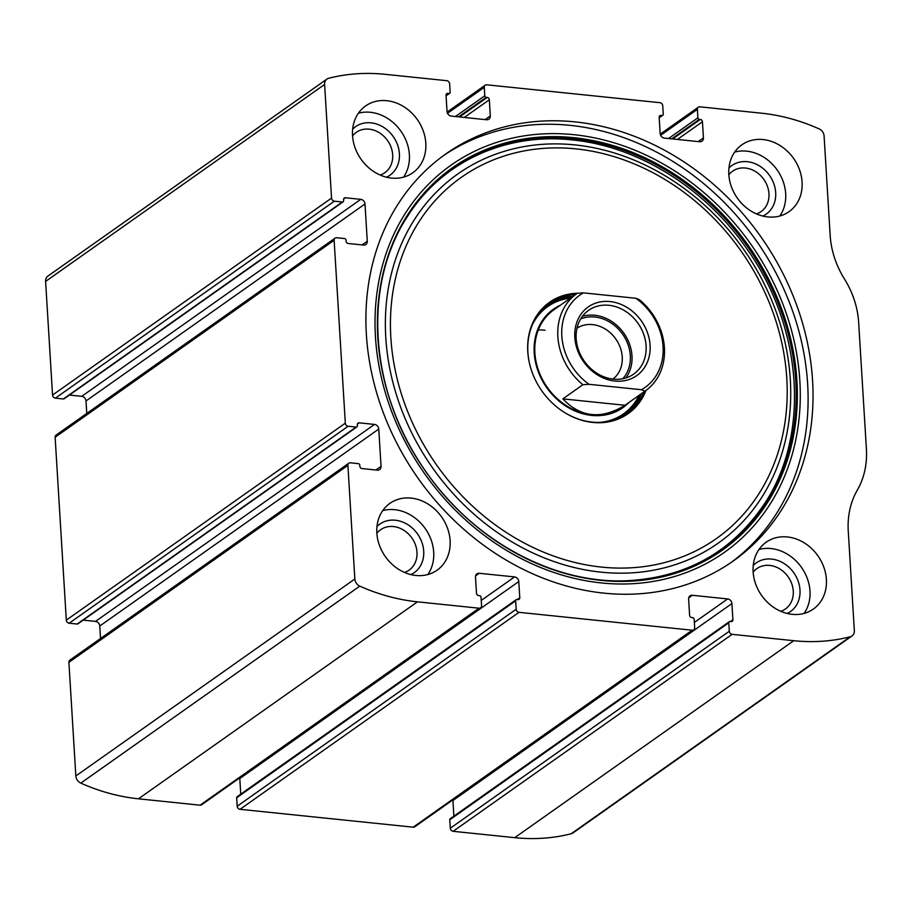 <?xml version="1.0" encoding="UTF-8"?>
<svg xmlns="http://www.w3.org/2000/svg" width="912" height="912" viewBox="0 0 912 912"><rect width="100%" height="100%" fill="white"/><g stroke="black" fill="none" stroke-linecap="round" stroke-linejoin="round"><path stroke-width="1.37" d="M345.431 197.767L360.742 199.352A4.457 3.751 54.8 0 1 364.994 203.98L367.274 241.258A4.457 3.751 54.8 0 1 365.86 244.496A4.457 3.751 54.8 0 1 363.546 245.066L348.224 243.493A2.234 1.881 54.8 0 1 346.093 241.167L346.036 240.118A1.482 1.254 54.8 0 0 344.611 238.568L336.619 237.747A2.975 2.508 54.8 0 0 334.134 240.289L345.317 423.157A2.975 2.508 54.8 0 0 348.156 426.246L356.147 427.067A1.482 1.254 54.8 0 0 357.39 425.801L357.322 424.741A2.234 1.881 54.8 0 1 359.191 422.837L374.513 424.422A4.457 3.751 54.8 0 1 378.765 429.062L381.045 466.34A4.457 3.751 54.8 0 1 379.62 469.566A4.457 3.751 54.8 0 1 377.306 470.147L361.984 468.563A2.234 1.881 54.8 0 1 359.864 466.249L359.795 465.188A1.482 1.254 54.8 0 0 358.382 463.649L350.39 462.817A2.975 2.508 54.8 0 0 347.894 465.359L354.848 578.995A7.433 6.259 54.8 0 0 359.795 586.131A200.811 168.982 54.8 0 0 417.457 601.84L479.062 608.201A2.975 2.508 54.8 0 0 481.559 605.659L481.034 597.223A1.482 1.254 54.8 0 0 479.621 595.684L478.618 595.582A2.234 1.881 54.8 0 1 476.497 593.256L475.505 577.079A4.457 3.751 54.8 0 1 476.93 573.853A4.457 3.751 54.8 0 1 479.245 573.272L514.539 576.92A4.457 3.751 54.8 0 1 518.791 581.548L519.783 597.725A2.234 1.881 54.8 0 1 517.913 599.629L516.922 599.526A1.482 1.254 54.8 0 0 515.668 600.803L516.192 609.239A2.975 2.508 54.8 0 0 519.019 612.328L692.185 630.215A2.975 2.508 54.8 0 0 694.67 627.673L694.157 619.237A1.482 1.254 54.8 0 0 692.744 617.686L691.741 617.584A2.234 1.881 54.8 0 1 689.609 615.269L688.628 599.093A4.457 3.751 54.8 0 1 690.042 595.855A4.457 3.751 54.8 0 1 692.356 595.285L727.662 598.933A4.457 3.751 54.8 0 1 731.914 603.562L732.906 619.738A2.234 1.881 54.8 0 1 731.036 621.642L730.033 621.539A1.482 1.254 54.8 0 0 728.791 622.805L729.304 631.252A2.975 2.508 54.8 0 0 732.142 634.342L793.748 640.703A200.811 168.982 54.8 0 0 850.201 636.781A7.433 6.259 54.8 0 0 851.968 635.96A7.433 6.259 54.8 0 0 854.339 630.58L848.263 531.172A83.3 70.099 54.8 0 1 857.326 490.086A83.3 70.099 54.8 0 0 866.4 449.012L858.659 322.415A83.3 70.099 54.8 0 0 844.421 278.924A83.3 70.099 54.8 0 1 830.171 235.444L824.095 136.036A7.433 6.259 54.8 0 0 819.136 128.888A200.811 168.982 54.8 0 0 761.486 113.191L699.88 106.818A2.975 2.508 54.8 0 0 697.384 109.36L697.897 117.796A1.482 1.254 54.8 0 0 699.322 119.347L700.313 119.449A2.234 1.881 54.8 0 1 702.445 121.763L703.437 137.94A4.457 3.751 54.8 0 1 702.012 141.178A4.457 3.751 54.8 0 1 699.698 141.748L664.403 138.1A4.457 3.751 54.8 0 1 660.151 133.471L659.159 117.295A2.234 1.881 54.8 0 1 661.029 115.391L662.021 115.493A1.482 1.254 54.8 0 0 663.275 114.228L662.75 105.781A2.975 2.508 54.8 0 0 659.923 102.691L486.757 84.816A2.975 2.508 54.8 0 0 484.272 87.347L484.785 95.794A1.482 1.254 54.8 0 0 486.199 97.333L487.202 97.436A2.234 1.881 54.8 0 1 489.322 99.761L490.314 115.938A4.457 3.751 54.8 0 1 488.889 119.164A4.457 3.751 54.8 0 1 486.575 119.746L451.28 116.098A4.457 3.751 54.8 0 1 447.028 111.458L446.036 95.281A2.234 1.881 54.8 0 1 447.906 93.377L448.909 93.48A1.482 1.254 54.8 0 0 450.152 92.215L449.639 83.779A2.975 2.508 54.8 0 0 446.8 80.689L385.195 74.328A200.811 168.982 54.8 0 0 328.742 78.25A7.433 6.259 54.8 0 0 326.963 79.059A7.433 6.259 54.8 0 0 324.604 84.451L331.546 198.086A2.975 2.508 54.8 0 0 334.385 201.176L55.381 398.145L63.373 398.977A1.482 1.254 54.8 0 0 64.148 398.783L343.151 201.803A1.482 1.254 54.8 0 0 343.619 200.731L343.562 199.671A2.234 1.881 54.8 0 1 345.431 197.767L343.607 199.055M348.84 463.205L69.848 660.174A2.975 2.508 54.8 0 0 68.902 662.329L75.844 775.964A7.433 6.259 54.8 0 0 80.803 783.112A200.811 168.982 54.8 0 0 138.464 798.809L200.07 805.182A2.975 2.508 54.8 0 0 201.609 804.794L480.613 607.814M335.08 238.135L56.077 435.104A2.975 2.508 54.8 0 0 55.13 437.258L66.314 620.137A2.975 2.508 54.8 0 0 69.152 623.215L77.144 624.047A1.482 1.254 54.8 0 0 77.919 623.854L356.911 426.884M729.304 631.252L450.311 828.221A2.975 2.508 54.8 0 0 453.139 831.311L514.744 837.672A200.811 168.982 54.8 0 0 571.208 833.75A7.433 6.259 54.8 0 0 572.975 832.941L851.968 635.96M516.192 609.239L237.188 806.219A2.975 2.508 54.8 0 0 240.027 809.309L413.182 827.184A2.975 2.508 54.8 0 0 414.732 826.808L693.724 629.827M326.963 79.059L47.971 276.04A7.433 6.259 54.8 0 0 45.6 281.42L52.554 395.056A2.975 2.508 54.8 0 0 55.381 398.145M603.881 593.131A249.147 209.657 54.8 0 0 733.168 561.051A249.147 209.657 54.8 0 0 796.985 306.01A249.147 209.657 54.8 0 0 575.062 121.889A249.147 209.657 54.8 0 0 445.774 153.98A249.147 209.657 54.8 0 0 381.957 409.021A249.147 209.657 54.8 0 0 603.881 593.131M386.813 100.696A40.903 34.417 -125.2 0 1 423.248 130.929A40.903 34.417 -125.2 0 1 412.771 172.801A40.903 34.417 -125.2 0 1 361.049 159.235A40.903 34.417 -125.2 0 1 365.587 105.974A40.903 34.417 -125.2 0 1 386.813 100.696M763.093 139.559A40.903 34.417 -125.2 0 1 799.528 169.792A40.903 34.417 -125.2 0 1 789.051 211.664A40.903 34.417 -125.2 0 1 737.341 198.098A40.903 34.417 -125.2 0 1 741.866 144.826A40.903 34.417 -125.2 0 1 763.093 139.559M411.118 498.1A40.903 34.417 -125.2 0 1 447.553 528.322A40.903 34.417 -125.2 0 1 437.076 570.194A40.903 34.417 -125.2 0 1 385.354 556.628A40.903 34.417 -125.2 0 1 389.891 503.367A40.903 34.417 -125.2 0 1 411.118 498.1M787.398 536.951A40.903 34.417 -125.2 0 1 823.832 567.184A40.903 34.417 -125.2 0 1 813.356 609.056A40.903 34.417 -125.2 0 1 761.645 595.49A40.903 34.417 -125.2 0 1 766.171 542.218A40.903 34.417 -125.2 0 1 787.398 536.951M343.151 201.803A1.482 1.254 54.8 0 1 342.376 201.997L334.385 201.176M450.311 828.221L449.787 819.785A1.482 1.254 54.8 0 1 450.266 818.702L729.258 621.733M453.868 816.16L452.911 800.542A4.457 3.751 54.8 0 0 452.831 799.904M237.188 806.219L236.675 797.772A1.482 1.254 54.8 0 1 237.143 796.7L516.146 599.72M240.757 794.147L239.799 778.529A4.457 3.751 54.8 0 0 239.708 777.89M100.525 638.514L99.761 626.031A4.457 3.751 54.8 0 0 95.509 621.403L83.197 620.126M86.765 413.444L86.002 400.961A4.457 3.751 54.8 0 0 81.749 396.321L69.426 395.056M759.001 549.469A40.903 34.417 -125.2 0 1 770.993 548.545A40.903 34.417 -125.2 0 1 805.034 573.272A40.903 34.417 -125.2 0 1 804.122 613.4M753.255 565.429A29.754 25.034 -125.2 0 1 771.632 559.09A29.754 25.034 -125.2 0 1 798.821 583.224A29.754 25.034 -125.2 0 1 787.17 613.457M753.152 572.143A24.715 20.805 -125.2 0 1 756.88 568.598A24.715 20.805 -125.2 0 1 769.705 565.417A24.715 20.805 -125.2 0 1 791.719 583.68A24.715 20.805 -125.2 0 1 785.392 608.988A24.715 20.805 -125.2 0 1 780.797 611.302M382.709 510.606A40.903 34.417 -125.2 0 1 394.702 509.683A40.903 34.417 -125.2 0 1 428.754 534.409A40.903 34.417 -125.2 0 1 427.842 574.537M376.975 526.566A29.754 25.034 -125.2 0 1 395.352 520.228A29.754 25.034 -125.2 0 1 422.541 544.361A29.754 25.034 -125.2 0 1 410.879 574.594M376.873 533.292A24.715 20.805 -125.2 0 1 380.589 529.747A24.715 20.805 -125.2 0 1 393.414 526.555A24.715 20.805 -125.2 0 1 415.439 544.829A24.715 20.805 -125.2 0 1 409.1 570.125A24.715 20.805 -125.2 0 1 404.518 572.451M734.684 152.076A40.903 34.417 -125.2 0 1 746.689 151.153A40.903 34.417 -125.2 0 1 780.729 175.868A40.903 34.417 -125.2 0 1 779.817 215.996M728.95 168.036A29.754 25.034 -125.2 0 1 747.327 161.698A29.754 25.034 -125.2 0 1 774.516 185.831A29.754 25.034 -125.2 0 1 762.865 216.064M728.848 174.751A24.715 20.805 -125.2 0 1 732.575 171.205A24.715 20.805 -125.2 0 1 745.4 168.025A24.715 20.805 -125.2 0 1 767.414 186.287A24.715 20.805 -125.2 0 1 761.087 211.595A24.715 20.805 -125.2 0 1 756.493 213.91M358.405 113.213A40.903 34.417 -125.2 0 1 370.397 112.29A40.903 34.417 -125.2 0 1 404.449 137.017A40.903 34.417 -125.2 0 1 403.537 177.145M352.67 129.173A29.754 25.034 -125.2 0 1 371.047 122.835A29.754 25.034 -125.2 0 1 398.236 146.969A29.754 25.034 -125.2 0 1 386.574 177.202M352.568 135.899A24.715 20.805 -125.2 0 1 356.284 132.343A24.715 20.805 -125.2 0 1 369.109 129.162A24.715 20.805 -125.2 0 1 391.134 147.425A24.715 20.805 -125.2 0 1 384.796 172.733A24.715 20.805 -125.2 0 1 380.213 175.058M443.323 155.735A249.147 209.657 -125.2 0 1 570.137 125.366A249.147 209.657 -125.2 0 1 791.456 307.823A249.147 209.657 -125.2 0 1 730.694 562.761M646.004 390.427A68.172 57.365 -125.2 0 1 563.867 412.076A68.172 57.365 -125.2 0 1 529.484 363.375A68.172 57.365 -125.2 0 1 578.425 293.208M644.111 391.772A67.306 56.635 -125.2 0 1 626.977 413.421A67.306 56.635 -125.2 0 1 563.696 411.973M529.53 363.58A67.306 56.635 -125.2 0 1 549.343 303.457A67.306 56.635 -125.2 0 1 575.472 294.565M641.478 393.631A67.306 56.635 -125.2 0 1 625.643 414.333M548.044 304.403A67.306 56.635 -125.2 0 1 572.85 296.411M628.961 402.466A60.238 50.696 -125.2 0 1 546.744 387.68A60.238 50.696 -125.2 0 1 560.333 305.258M589.015 384.305L582.871 384.727A59.497 50.069 -125.2 0 1 576.817 293.607L553.846 309.829A59.497 50.069 54.8 0 0 538.604 370.739A59.497 50.069 54.8 0 0 591.603 414.709A59.497 50.069 54.8 0 0 622.474 407.048L645.445 390.826A59.497 50.069 -125.2 0 1 644.989 391.145L641.467 389.72L589.015 384.305A56.521 47.561 -125.2 0 1 583.418 292.866L635.881 298.281A56.521 47.561 -125.2 0 1 641.467 389.72M538.297 329.962A59.497 50.069 -125.2 0 1 545 330.212M610.014 301.553A42.02 35.363 -125.2 0 1 646.255 364.526A42.02 35.363 -125.2 0 1 581.069 357.8A42.02 35.363 -125.2 0 1 610.014 301.553M576.817 293.607A59.497 50.069 -125.2 0 1 577.273 293.288L583.418 292.866M635.881 298.281L639.403 299.706A59.497 50.069 -125.2 0 1 645.445 390.826M644.989 391.145L624.971 405.281L562.852 398.863C580.648 417.593 601.361 419.737 624.971 405.281M582.871 384.727L562.852 398.863M608.874 305.292A39.045 32.855 -125.2 0 1 643.655 334.145A39.045 32.855 -125.2 0 1 633.658 374.114A39.045 32.855 -125.2 0 1 584.296 361.163A39.045 32.855 -125.2 0 1 588.616 310.319A39.045 32.855 -125.2 0 1 608.874 305.292M582.346 316.43A39.045 32.855 -125.2 0 1 594.761 315.256A39.045 32.855 -125.2 0 1 627.524 339.378A39.045 32.855 -125.2 0 1 625.803 377.978M580.625 319.006A37.187 31.293 -125.2 0 1 594.863 317.011A37.187 31.293 -125.2 0 1 626.715 341.35A37.187 31.293 -125.2 0 1 622.793 378.742M576.977 328.217A31.145 26.209 -125.2 0 1 592.549 324.604A31.145 26.209 -125.2 0 1 620.149 347.233A31.145 26.209 -125.2 0 1 612.898 379.084M354.848 578.995L75.844 775.964M347.894 465.359L68.902 662.329M345.317 423.157L66.314 620.137M334.134 240.289L55.13 437.258M793.748 640.703L514.744 837.672M732.142 634.342L453.139 831.311M692.185 630.215L413.182 827.184M519.019 612.328L240.027 809.309M324.604 84.451L45.6 281.42M331.546 198.086L52.554 395.056M359.795 586.131L80.803 783.112M417.457 601.84L138.464 798.809M479.062 608.201L200.07 805.182M850.201 636.781L571.208 833.75M697.384 109.36L660.63 135.307M697.897 117.796L668.542 138.533M699.322 119.347L671.688 138.852M700.313 119.449L672.68 138.955M702.445 121.763L677.399 139.445M703.437 137.94L698.25 141.599M661.029 115.391L659.205 116.679M662.021 115.493L659.171 117.511M484.272 87.347L447.518 113.293M484.785 95.794L455.419 116.519M486.199 97.333L458.565 116.85M487.202 97.436L459.568 116.953M489.322 99.761L464.288 117.443M490.314 115.938L485.138 119.597M447.906 93.377L446.093 94.666M448.909 93.48L446.048 95.498M342.376 201.997L63.373 398.977M360.742 199.352L81.749 396.321M364.994 203.98L86.002 400.961M367.274 241.258L362.098 244.918M348.156 426.246L69.152 623.215M356.147 427.067L77.144 624.047M359.191 422.837L357.379 424.126M374.513 424.422L95.509 621.403M378.765 429.062L99.761 626.031M381.045 466.34L375.858 469.999M479.245 573.272L475.608 575.837M514.539 576.92L481.24 600.438M518.791 581.548L239.799 778.529M519.783 597.725L517.195 599.56M515.668 600.803L236.675 797.772M728.791 622.805L449.787 819.785M732.906 619.738L730.307 621.574M731.914 603.562L452.911 800.542M727.662 598.933L694.351 622.44M692.356 595.285L688.731 597.85M573.944 134.691A236.983 199.42 -125.2 0 1 778.278 489.835A236.983 199.42 -125.2 0 1 410.719 451.873A236.983 199.42 -125.2 0 1 573.944 134.691M573.819 137.678A234.031 196.946 -125.2 0 1 775.622 488.41A234.031 196.946 -125.2 0 1 412.634 450.927A234.031 196.946 -125.2 0 1 573.819 137.678M573.386 138.749A233.267 196.297 -125.2 0 1 774.516 488.33A233.267 196.297 -125.2 0 1 412.726 450.961A233.267 196.297 -125.2 0 1 573.386 138.749M574.982 144.905A225.88 190.072 -125.2 0 1 769.751 483.417A225.88 190.072 -125.2 0 1 419.406 447.233A225.88 190.072 -125.2 0 1 574.982 144.905M576.031 148.884A221.092 186.048 -125.2 0 1 766.673 480.225A221.092 186.048 -125.2 0 1 423.749 444.817A221.092 186.048 -125.2 0 1 576.031 148.884M639.825 394.793A66.211 55.723 -125.2 0 1 610.584 420.877M536.826 316.407A66.211 55.723 -125.2 0 1 571.186 297.586M639.061 395.329A65.675 55.267 -125.2 0 1 600.894 422.313M532.232 325.06A65.675 55.267 -125.2 0 1 570.433 298.121M698.33 107.206L660.231 134.11M662.796 115.3L659.194 117.853M485.218 85.192L447.108 112.096M449.673 93.298L446.071 95.84M572.177 139.935C505.624 132.593 442.559 161.618 408.223 215.3C361.984 283.803 368.961 391.59 425.14 470.581C472.256 539.79 552.467 583.737 625.814 580.784C685.391 577.912 731.492 552.433 764.085 504.347C810.323 435.754 803.221 327.853 746.894 248.873C705.17 188.089 637.978 146.239 572.177 139.935"/></g></svg>
